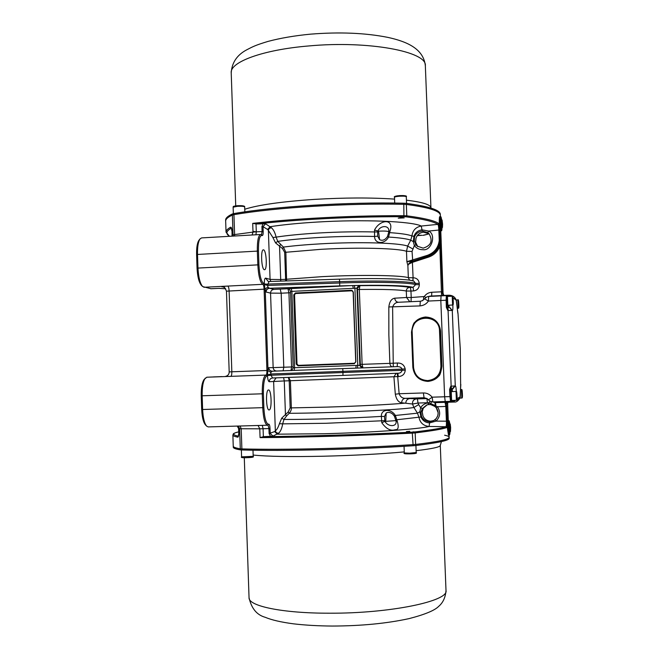 <?xml version="1.0" encoding="UTF-8"?>
<svg xmlns="http://www.w3.org/2000/svg" width="659" height="659" viewBox="0 0 659 659"><rect width="100%" height="100%" fill="white"/><g stroke="black" fill="none" stroke-linecap="round" stroke-linejoin="round"><path stroke-width="0.99" d="M450.641 427.534L450.484 431.488L450.023 427.955L450.221 423.992L450.641 427.534M450.221 423.992L449.446 423.58L449.24 427.996L449.735 431.942L450.484 431.488M447.23 305.175L446.851 296.558M447.782 305.224L447.28 305.249L446.736 300.644L446.884 296.476L447.387 296.459M447.749 305.241L447.387 295.792L448.499 295.257L446.934 295.38L447.387 295.792L446.794 296.031L446.332 295.611L446.934 295.38M452.593 305.026L447.84 305.241L447.445 296.435L452.206 296.212L452.593 305.026C453.203 305.521 453.417 304.112 453.244 300.792C453.235 305.636 453.021 305.504 452.618 300.397C452.626 295.562 452.84 295.685 453.244 300.792C453.046 296.814 452.7 295.29 452.206 296.212M450.978 400.375L450.657 391.718M450.937 400.367L450.525 396.174L450.698 391.644L451.201 391.627M451.547 400.417L451.168 391.611M456.366 400.301L451.588 400.45L451.258 391.603L456.028 391.454L456.366 400.301C457.008 400.606 457.231 399.09 457.033 395.738C457.033 400.82 456.827 400.894 456.423 395.968C456.432 390.894 456.629 390.82 457.033 395.746C456.835 391.932 456.506 390.499 456.028 391.454M442.576 224.175L442.444 227.47L441.909 223.319L442.074 220.024L442.576 224.175M442.074 220.024L441.299 219.636L441.126 223.319L441.711 227.948L442.444 227.47M448.894 434.652L447.865 428.177L448.4 420.92M448.606 434.775L449.29 434.66L448.466 428.161L448.804 420.903L448.112 420.813M381.783 422.707L381.38 416.406C380.844 408.942 391.034 408.283 395.367 415.475L397.377 421.603C398.95 427.32 398.225 430.014 395.202 429.693C390.688 431.258 386.215 428.927 381.783 422.707L384.955 421.365L384.782 420.648L326.147 423.284L282.662 423.852C281.97 428.169 280.676 431.258 278.773 433.136L272.991 436.118L270.495 436.316L269.103 433.54L274.638 431.579L275.347 430.797C276.871 429.726 278.23 427.361 279.408 423.704L281.706 418.168L288.205 411.966L290.166 407.913L289.21 380.77L288.362 377.401M447.642 403.399L448.301 420.912L447.642 403.489L446.571 403.942L447.337 421.2C447.461 424.833 447.255 426.958 446.72 427.567L445.863 426.727L429.091 426.455C423.407 425.846 420.038 422.806 418.992 417.328L417.468 413.177L413.885 407.476L412.518 404.025L401.611 402.764C401.833 400.202 403.003 398.72 405.112 398.333L417.402 398.876L418.028 403.036L412.518 404.025C412.32 401.076 413.638 399.37 416.455 398.909M446.357 307.391L446.835 307.423L447.791 310.488L446.357 307.391L446.11 300.232L440.813 300.479L444.619 396.776L440.813 300.479L441.052 295.858L442.313 295.529L441.052 295.858L440.813 300.479L428.399 301.048L424.536 298.815L422.287 300.759L420.302 301.254L398.456 302.267C395.565 302.423 393.621 304.054 392.616 307.168L393.266 366.766L397.155 366.626C399.832 366.577 401.446 367.401 402.006 369.098L405.17 368.875C404.206 364.929 401.644 362.977 397.468 363.018L397.155 366.626L342.721 368.628L342.944 371.33L402.006 369.098L402.081 370.424C401.438 372.376 400.013 373.315 397.789 373.233L398.324 376.577C402.476 376.305 404.783 374.18 405.252 370.193L405.17 368.875M412.847 367.368L411.488 332.128C412.509 326.073 413.621 322.803 414.832 322.309C417.163 319.426 420.706 317.654 425.467 316.995C434.256 317.523 439.289 322.16 440.55 330.917L441.95 366.305C440.953 372.384 439.858 375.679 438.647 376.165C436.324 379.049 432.774 380.803 428.004 381.413C419.198 380.795 414.149 376.108 412.847 367.368L413.547 367.351L412.18 332.037C410.812 314.524 439.454 313.239 439.52 330.9L440.92 366.355L441.464 366.338C441.168 374.114 437.263 378.941 429.75 380.82L427.806 381.017C419.215 380.457 414.338 375.902 413.16 367.368L411.793 332.07C413.251 320.859 419.544 316.221 430.656 318.157C436.34 320.496 439.454 324.739 440.006 330.892L441.398 366.338C441.085 374.123 437.156 378.958 429.627 380.836L427.806 381.017C419.215 380.457 414.33 375.902 413.16 367.368L412.18 332.037M447.931 307.316L447.041 306.468L446.835 307.423L446.596 300.265L446.11 300.232L446.332 295.611L428.696 296.443L428.399 301.048C426.53 303.906 423.721 305.529 419.981 305.916L388.835 306.954L388.859 335.11L389.881 363.364L397.468 363.018M268.477 389.963L268.518 389.963C271.467 389.403 272.142 409.873 269.169 409.939L269.094 409.939C266.121 410.557 265.478 389.741 268.477 389.963M422.197 411.85L423.3 408.168L427.156 404.832L423.3 408.176L422.197 411.85L422.905 415.821C424.371 419.206 426.991 420.994 430.747 421.175L434.017 420.491L430.764 421.175M447.337 421.2L436.077 421.109L435.129 419.701L433.556 420.747L429.717 421.694C425.945 421.521 423.218 419.758 421.529 416.414L420.969 412.336L419.874 411.76L417.468 413.177L395.367 415.475L394.296 415.829L395.878 420.607C397.83 426.81 388.184 427.427 384.955 421.365L385.762 421.348L386.158 413.036C388.11 411.9 390.268 412.229 392.632 414.017L394.288 415.813M428.737 404.535L426.67 404.988L422.295 408.555L420.969 412.336M430.747 404.601L428.754 404.535L428.342 402.937L427.452 402.74L418.028 403.036L418.679 404.593L413.885 407.476C403.193 409.676 328.157 413.234 289.243 413.292L286.541 416.002L285.454 414.676L284.268 380.943L269.218 381.726C269.342 379.568 270.445 378.324 272.521 377.986L272.595 377.986M435.418 402.633L435.912 405.656L434.981 406.488L430.772 404.61L430.508 403.432L437.428 406.735L436.25 407.74L438.161 412.831L437.823 415.582L436.291 418.514L433.573 420.739M435.006 406.496L436.25 407.732M396.183 373.307L393.917 376.89L395.309 394.206L399.132 393.736C400.301 396.776 402.295 398.308 405.112 398.333L424.066 397.731L427.04 398.538L428.482 399.84L427.04 398.538M440.031 217.264C439.512 215.584 439.265 217.511 439.273 223.055C439.759 229.727 440.22 232.149 440.665 230.329L439.742 223.072L440.196 217.009L440.624 216.984L440.344 223.039L441.299 230.65C441.678 231.26 441.917 230.296 442.016 227.75C441.695 231.803 441.291 230.238 440.805 223.063C440.714 217.025 440.986 215.93 441.621 219.793C441.217 217.173 440.887 216.234 440.624 216.984M440.418 217L440.352 215.336C440.228 211.028 428.894 207.404 406.348 204.455L403.81 204.298C347.606 203.021 274.251 207.61 233.937 214.645L232.38 215.048C227.816 217.165 225.584 219.2 225.666 221.136C225.584 219.2 227.816 217.165 232.38 215.048L233.937 214.645L234.612 234.571L252.998 232.1L252.702 223.368C271.36 221.251 291.55 219.546 313.264 218.261C344.443 216.416 374.773 215.559 404.255 215.691L406.792 215.831C423.861 218.063 434.479 220.608 438.639 223.45L437.864 224.365C433.531 221.515 422.954 219.002 406.142 216.836L403.926 216.72C374.814 216.589 344.665 217.445 313.47 219.282C292.975 220.493 273.971 222.067 256.442 223.978L265.61 223.772L271.599 227.874C273.633 229.834 275.141 232.915 276.113 237.116L277.736 241.392L283.386 247.084L285.858 252.265L286.591 280.932M403.769 203.211L403.81 204.298L406.348 204.455C428.894 207.404 440.228 211.028 440.352 215.336L440.311 214.323C440.187 209.99 428.852 206.341 406.306 203.367L403.769 203.211C347.565 201.909 274.21 206.506 233.904 213.582L233.937 214.645C255.148 211.078 281.442 208.302 312.827 206.316C344.443 204.422 374.773 203.746 403.81 204.298L403.926 216.72M438.639 223.45C439.224 224.184 439.602 226.391 439.767 230.082L438.836 230.04C438.713 226.869 438.392 224.983 437.864 224.365L421.258 226.045C415.796 227.067 412.699 230.37 411.949 235.938L413.934 236.326C415.294 232.578 417.995 230.419 422.04 229.843L428.614 231.062L427.79 232.643L429.025 233.706C433.087 240.897 431.126 245.708 423.144 248.146M390.087 230.798L388.555 237.051C384.782 244.522 374.576 244.225 374.576 236.457L374.51 230.082C379.831 219.332 394.28 218.22 390.087 230.798L388.67 231.704L388.67 232.429L390.021 232.66C400.927 233.426 408.234 234.513 411.949 235.938L410.755 240.156L407.641 246.095L406.488 251.301C397.929 248.237 358.504 247.191 321.032 249.316L284.68 252.364L285.627 279.317L322.02 276.656C360.868 274.63 401.389 275.231 408.341 277.694L413.004 277.752L412.872 280.8M415.615 242.331L417.748 246.565L415.598 242.166L415.994 238.237C417.139 234.752 419.594 232.742 423.35 232.207L423.391 232.207M417.213 246.137L423.127 248.138L417.213 246.137L415.92 244.728L414.305 241.037L413.267 241.606L410.755 240.156C406.982 238.789 399.585 237.751 388.555 237.051L387.451 236.597C385.078 240.008 382.459 241.029 379.584 239.678L377.698 236.186L374.576 236.457C357.491 236.054 339.187 236.392 319.673 237.462C303.181 238.418 289.202 239.728 277.736 241.392L275.561 242.891L272.9 237.52L276.113 237.116C287.843 235.345 302.217 233.961 319.244 232.965C338.751 231.877 357.096 231.54 374.287 231.952L377.632 231.935L377.755 231.21C380.531 224.703 390.103 225.304 388.67 231.704C387.764 231.087 384.386 230.905 378.554 231.152L374.51 230.082M271.599 227.874C269.77 227.849 268.691 228.698 268.37 230.411L267.595 229.48L270.182 226.688C283.049 224.711 298.626 223.17 316.905 222.067C363.513 219.2 412.196 221.309 421.258 226.045L422.262 231.103C418.457 231.647 415.887 233.591 414.544 236.919L414.305 241.037M422.262 231.103L427.79 232.643M423.523 232.199L428.745 233.648L423.523 232.199M263.616 249.876C266.5 250.527 267.381 270.05 264.514 269.72L264.308 269.696C261.417 269.309 260.486 249.456 263.369 249.835L263.616 249.876M232.874 435.072C233.723 434.017 231.581 433.68 238.706 431.843C232.19 433.293 232.026 434.734 238.212 436.176L237.438 437.115C234.406 436.464 232.891 435.78 232.874 435.072L233.245 446.192C233.261 447.148 235.609 448.013 240.288 448.795C235.609 448.013 233.261 447.148 233.245 446.192L233.278 447.23C233.294 448.194 235.642 449.076 240.329 449.875L241.919 449.982C263.411 450.583 289.976 450.509 321.617 449.759C353.488 448.96 383.991 447.626 413.135 445.748L415.681 445.533C438.153 442.832 449.323 440.418 449.191 438.284L449.15 437.263C449.281 439.372 438.111 441.761 415.64 444.43L413.094 444.644C356.708 448.351 282.736 450.13 241.878 448.911L240.288 448.795L241.878 448.911C263.369 449.487 289.935 449.397 321.576 448.647C353.446 447.84 383.95 446.505 413.094 444.644L415.64 444.43C438.111 441.761 449.281 439.372 449.15 437.263C449.084 436.497 447.576 435.813 444.619 435.204M237.289 426.085L238.706 428.572L238.855 432.938C238.747 436.167 238.278 437.56 237.438 437.115M446.72 427.567C442.823 429.058 432.312 430.838 415.186 432.905L412.649 433.103C363.315 435.591 302.588 437.354 260.074 437.634L263.361 436.678L263.089 428.754L262.307 425.368M448.482 435.097L447.395 428.21L447.906 420.508M238.855 432.938L238.294 436.192M268.592 424.256L267.538 425.22L268.592 424.256C266.079 423.778 264.498 418.226 263.864 407.608L262.743 407.666L262.266 393.794L202.165 395.787L202.618 409.536C203.021 417.798 204.364 423.325 206.638 426.126L208.195 426.908L267.538 425.22C264.967 424.314 263.369 418.465 262.743 407.666L201.687 409.527L201.242 395.795C201.119 387.772 202.091 382.327 204.15 379.436L206.802 377.22L222.034 376.594M445.047 402.328L445.822 406.479L446.407 421.266C446.538 424.404 446.357 426.225 445.863 426.727C441.794 428.218 431.324 429.973 414.462 431.983L412.246 432.156C365.3 434.512 305.282 436.291 263.781 436.645L263.361 436.678M445.08 402.328L446.571 403.942L447.741 402.245M447.642 403.489L448.128 402.237L447.642 403.489M206.638 426.126L205.419 424.857C203.31 422.262 202.066 417.155 201.687 409.527M263.781 436.645L270.495 436.316M421.307 432.156L412.938 431.851M446.753 406.422L437.428 406.735C440.78 411.924 440.327 416.719 436.077 421.109L429.586 422.88L429.091 426.455C420.269 429.009 371.511 432.518 324.566 433.729L277.423 434.174L274.638 431.579M446.374 403.522L447.543 402.254M288.675 377.393L290.397 380.729L397.715 376.602L399.132 393.736L423.375 392.953C426.801 392.879 429.734 394.288 432.172 397.179L432.831 401.908L450.534 401.356L449.94 396.611L444.619 396.776L445.237 401.52L447.436 402.254L445.237 401.52L444.619 396.776L432.172 397.179L428.482 399.848L429.94 401.15L428.482 399.848M201.242 395.795L202.165 395.787C202.033 387.105 203.079 381.215 205.303 378.093M272.991 436.118L270.198 433.457L270.025 428.515L268.93 428.589L268.04 425.146M429.717 421.694L429.586 422.88C425.525 422.666 422.641 420.697 420.953 416.982L395.828 419.882M434.965 402.641L435.162 405.285L434.396 406.059L436.25 407.74C439.083 412.073 438.713 416.06 435.129 419.701M443.062 293.173L443.565 295.463L441.991 291.78L443.029 295.496M443.845 295.454L443.062 293.23L440.789 231.284M278.773 433.136C276.945 433.317 275.8 432.535 275.347 430.797L273.625 381.396L276.121 377.854M267.529 374.847L270.882 373.983L270.775 372.434L267.834 370.465L267.472 375.482C267.702 379.329 268.287 381.413 269.218 381.726M272.521 377.986L342.968 375.391L272.604 377.986L271.071 375.333L267.472 375.482M281.706 418.168L283.988 419.453L282.662 423.852L279.408 423.704M397.377 421.603L395.878 420.607L385.762 421.348M421.529 416.414L420.953 416.982L419.874 411.76L420.648 407.715L418.679 404.593M435.269 402.633L429.94 401.15L435.269 402.633L454.38 402.039L452.906 401.817L455.657 400.318M434.396 406.059L430.772 404.61L428.416 404.568L428.012 402.929C424.841 403.423 422.386 405.013 420.648 407.715L422.295 408.555M431.612 401.982L430.508 403.432L428.342 402.937L430.311 401.364M424.585 298.807L422.007 300.817M411.793 332.07C413.251 320.859 419.536 316.221 430.656 318.157L430.772 318.198C436.439 320.521 439.537 324.763 440.064 330.909L441.464 366.338L441.95 366.305M424.536 298.815L426.843 296.871L430.096 296.097L426.843 296.871L424.553 298.807M441.991 291.78L431.76 292.267C428.605 292.505 426.118 293.922 424.305 296.534L425.763 297.497M428.375 257.167L428.037 256.285L412.064 261.466L412.41 262.348L428.375 257.167C433.564 255.445 437.387 251.927 439.841 246.614L440.772 246.647L440.319 240.123L439.841 246.614L441.555 295.562M442.601 292.934L440.772 246.647M419.322 284.68L415.59 284.647L413.078 287.316L413.597 290.924C417.213 290.355 419.124 288.28 419.322 284.68L419.272 283.403C418.729 279.787 416.669 277.9 413.086 277.752L412.41 262.348L408.942 264.004L407.863 265.429L406.883 261.689L427.559 255.288C434.438 252.644 438.334 247.677 439.248 240.378L440.179 240.51C439.199 248.204 435.105 253.427 427.905 256.178L428.037 256.285C435.418 253.427 439.512 248.064 440.327 240.197L440.319 240.123M443.062 293.214L441.102 240.98M405.252 370.193L267.472 375.366L266.92 375.959C264.465 377.129 263.287 383.052 263.386 393.736L262.266 393.794C262.158 382.541 263.411 376.305 266.005 375.086L206.802 377.22M384.782 420.648L384.526 416.463L381.38 416.406C350.983 418.267 307.934 419.602 283.988 419.453L286.541 416.002M423.375 392.953L424.066 397.731L426.875 398.58L427.452 402.74M419.981 305.916L420.302 301.254L398.456 302.267C396.364 302.069 395.112 300.71 394.692 298.189C391.454 298.758 389.502 301.682 388.835 306.954M394.692 298.189L406.545 297.497L406.29 291.031C406.414 288.955 407.484 287.752 409.503 287.439C402.946 285.94 386.405 285.347 359.888 285.652L359.328 289.482L362.12 364.336L389.881 363.364C390.112 365.498 390.993 366.635 392.525 366.799L393.266 366.766M413.597 290.924L410.961 291.047L411.216 297.506L424.305 296.534M429.017 233.846L422.971 235.345M441.192 241.631L441.102 241.079M395.309 394.206C396.364 399.502 398.473 402.352 401.611 402.764M398.324 376.577L397.715 376.602L397.155 373.258M422.205 411.694L422.938 415.854C424.396 419.256 426.999 421.027 430.755 421.175M266.92 375.959L266.005 375.086C266.648 374.773 266.953 373.249 266.92 370.498L267.834 370.465L267.958 368.719L265.256 290.866L264.308 284.095L263.707 283.378L262.859 284.326L227.75 286.08C228.492 286.525 228.945 288.115 229.11 290.85L231.836 371.791C231.861 374.526 231.507 376.042 230.79 376.355L225.032 376.536M342.721 368.628L272.373 371.206L270.775 372.434M271.615 371.651L267.958 368.719L268.732 367.722L273.147 367.615L270.552 293.115L266.104 292.036C266.244 289.845 267.373 288.593 269.49 288.271L267.801 287.011L265.009 289.12L226.465 291.163C225.081 287.761 224.011 286.393 223.244 287.069L224.192 287.439M283.584 377.582L284.268 380.943L290.397 380.729L291.352 407.888C291.517 409.61 290.817 411.405 289.243 413.292L288.205 411.966M384.526 416.463L386.158 413.036M409.552 301.394L406.545 297.497L411.216 297.506L411.051 301.328M269.144 281.525L267.892 284.07L339.649 281.657L339.443 279.161L269.144 281.517L339.443 279.161C363.109 278.419 382.434 278.403 397.418 279.128C411.933 280.083 410.005 280.281 413.737 281.039L415.541 283.37L415.59 284.647C409.56 282.53 377.014 281.714 339.698 283.008L339.682 285.899L358.751 285.413C388.176 285.017 406.29 285.652 413.078 287.316L410.433 287.439L410.961 291.047L406.29 291.031C400.021 289.688 384.362 289.169 359.328 289.482L357.532 289.408L360.333 364.394L362.12 364.336L362.952 367.887L360.201 365.292L356.157 365.432L355.819 368.142L290.635 370.531C290.627 369.79 291.031 372.426 293.189 367.771L293.23 367.771M413.086 277.752L412.946 280.816M439.767 230.082L440.179 240.411L439.248 240.378L438.836 230.04L428.614 231.062C436.587 234.324 431.554 251.137 423.037 249.695C419.437 249.769 416.537 248.402 414.346 245.585L412.048 251.425L412.74 261.096L406.883 261.689L406.488 251.301L412.048 251.425M229.464 236.301L226.037 232.133C225.922 230.691 227.355 229.093 230.345 227.355C231.194 226.729 231.746 227.94 232.017 230.988L232.059 236.153M424.421 235.082L422.872 235.362M409.494 398.654C407.229 399.016 405.993 400.499 405.787 403.086C391.528 404.437 357.969 406.166 326.757 407.122L290.166 407.913M357.384 368.109L357.788 365.407L354.921 288.263L291.888 291.369L294.589 367.714L294.112 370.407M392.525 366.799L361.824 367.928L359.534 365.317M225.172 376.528L224.999 376.536C227.75 375.968 229.143 374.419 229.184 371.89L266.92 370.498L264.094 289.128C263.938 286.377 263.526 284.779 262.859 284.326C260.165 282.53 258.485 276.014 257.817 264.778L257.339 251.013C257.199 240.955 258.295 235.452 260.626 234.505L201.588 237.907L200.122 238.805C198.244 241.515 197.37 246.68 197.511 254.308L197.964 267.949C198.458 277.192 200.023 283.403 202.651 286.574L210.987 288.724M266.104 292.036L265.256 290.866L268.699 287.777M290.66 370.531L272.373 371.206C270.239 371.066 269.02 369.905 268.732 367.722M357.532 289.408L356.98 288.321L359.847 365.3L362.607 367.895M359.534 285.512L356.667 288.288L358.751 285.413L359.888 285.652L357.343 288.461M408.942 264.004L407.863 265.429L408.341 277.694L409.552 280.174M412.064 261.466L408.827 263.501L411.183 261.574L411.628 262.546M412.633 248.838L407.641 246.095C399.008 242.817 358.793 241.622 320.562 243.838C306.295 244.646 293.898 245.725 283.386 247.084L282.447 248.525L284.68 252.364M415.92 244.728L414.346 245.585L413.267 241.606L413.934 236.326L414.544 236.919M252.702 223.368L256.442 223.978M265.61 223.772L263.023 226.638L261.928 226.589L263.114 223.731M230.345 227.355L231.276 228.195M229.662 236.284C225.51 233.937 226.021 231.251 231.202 228.228L231.317 228.245M296.204 364.089L293.749 294.828L295.421 292.975L351.453 290.265L353.29 291.962L355.885 361.849L354.18 363.71L298.008 365.811L296.204 364.089L294.029 294.902L295.421 292.975M356.667 288.288L354.921 288.263L354.311 285.454M218.796 288.354L219.332 288.337M263.707 283.378C261.162 281.665 259.564 275.47 258.929 264.803L197.049 268.131C197.502 276.665 198.952 282.406 201.39 285.347L202.651 286.574M267.801 287.011L267.801 285.429L264.407 284.639M283.131 370.811L283.79 367.244L281.187 293.197L270.552 293.115C270.684 290.957 271.796 289.721 273.88 289.408L352.754 285.528L353.298 288.378M419.272 283.403L415.541 283.37C409.511 281.22 376.964 280.372 339.649 281.657L339.698 283.008L267.801 285.429L267.9 284.177L264.3 283.988C264.267 280.174 264.704 278.213 265.618 278.106L270.075 279.4L268.37 230.411L272.9 237.52M252.974 231.367L256.293 231.836M423.375 232.215C419.692 232.701 417.246 234.695 416.027 238.204L415.598 242.166M197.049 268.131L196.604 254.506C196.464 247.454 197.272 242.677 199.018 240.173L200.122 238.805M282.447 248.525L275.561 242.891M265.618 278.106L268.155 281.401L269.053 281.533M285.569 280.973L285.627 279.317L280.709 279.564L279.531 246.079L280.512 244.629M388.67 232.429L387.451 236.597M377.698 236.186L377.632 231.935M451.061 400.466L452.741 401.825L451.16 401.743L451.58 401.29L450.962 400.903L450.418 396.545L449.94 396.611L449.611 389.403L450.797 386.19L450.089 389.345L449.611 389.403M451.283 296.262L449.109 295.207L430.096 296.097M450.945 391.619L450.377 390.367L451.217 389.453L451.151 386.174L447.947 307.308L448.145 310.471L451.959 310.488L449.537 307.456L448.301 307.292L449.883 307.564L452.28 310.587L455.278 385.894C455.797 385.993 456.143 387.863 456.308 391.512M457.025 400.087L459.974 398.094L460.246 396.842L457.049 398.629M458.005 313.577L460.287 348.94L460.641 385.482L460.287 348.94L458.005 313.577L456.16 300.01L453.046 298.016M453.079 298.288C454.496 298.288 455.608 299.186 456.415 300.974L456.16 300.01L457.84 299.927L458.211 308.223C458.779 308.692 458.977 307.366 458.804 304.227C458.804 308.799 458.623 308.684 458.244 303.881C458.244 299.31 458.433 299.425 458.804 304.227C458.631 300.479 458.31 299.046 457.84 299.927M452.857 304.944C452.997 308.676 452.807 310.554 452.28 310.587M454.38 402.039C456.201 402.336 458.063 401.026 459.974 398.094L460.83 384.403M447.041 306.468L447.527 305.257M451.572 389.436L454.965 385.952L451.151 386.174L451.572 389.436L452.461 389.312L455.278 385.894M449.109 305.183L448.837 307.308M457.931 313.486L457.783 312.753M460.773 384.444L460.666 385.251M452.008 389.395L452.544 391.561M409.783 431.332L406.414 431.604L409.783 431.332M400.829 217.618L404.181 217.89L398.225 218.154L400.829 217.618M417.567 235.263L422.015 235.312L417.262 235.658M233.904 213.582L232.339 213.986C227.783 216.119 225.551 218.162 225.633 220.114L226.037 232.133M459.974 398.085L461.778 398.028L461.457 389.691L460.427 389.724M461.778 398.028C462.379 398.316 462.585 396.883 462.387 393.736C462.396 398.514 462.223 398.58 461.852 393.942C461.844 389.164 462.025 389.098 462.387 393.736C462.214 390.128 461.91 388.777 461.457 389.691M449.323 434.643L449.29 434.66C449.619 435.377 449.875 434.413 450.048 431.752C449.718 435.731 449.347 434.52 448.936 428.128C448.845 421.2 449.125 419.742 449.767 423.753C449.422 421.15 449.092 420.203 448.804 420.903M440.92 366.355C440.41 374.724 436.019 379.469 427.74 380.589C419.421 380.037 414.692 375.63 413.547 367.351M240.329 449.875L239.612 428.679L238.599 428.548L237.232 426.085M241.919 449.982L241.194 428.745L239.612 428.679L238.344 426.052M413.135 445.748L412.246 432.156M260.074 437.634L259.77 428.811L241.194 428.745L240.082 426.002M415.681 445.533L415.186 432.905L414.462 431.983M258.089 425.492L259.77 428.811L268.93 428.589L269.103 433.54M270.025 428.515C269.869 425.78 269.465 424.338 268.806 424.215M263.864 407.608L263.386 393.736M440.55 330.917L439.52 330.9M431.76 292.267L431.661 296.023M406.306 203.367L406.792 215.831L406.142 216.836M397.748 373.233L342.968 375.391L342.944 371.33L270.882 373.983L271.063 375.226M429.034 233.863L424.668 235.024M441.201 241.523L440.789 231.293M417.402 398.876L427.139 398.604M423.613 299.886L423.63 296.921M232.339 213.986L233.047 234.925L234.612 234.571L234.431 236.013M232.017 230.988L232.166 235.296L233.047 234.925L232.899 236.103M203.829 287.275L227.75 286.08C223.121 286.352 221.243 286.649 222.116 286.97M360.333 364.394L360.201 365.292M410.433 287.439L409.503 287.439M427.559 255.288L427.905 256.178L412.74 261.096M256.022 223.978L256.293 231.82L263.196 231.523L263.023 226.638L267.595 229.48M263.196 231.523C263.221 234.217 262.916 235.56 262.266 235.551L261.524 234.67L262.101 231.482L261.928 226.589M252.092 234.999L252.998 232.1L256.293 231.82L255.939 234.777M232.157 235.461L231.976 236.153M356.157 365.432L293.189 367.771L290.537 291.558M276.739 371.042C274.63 370.902 273.427 369.765 273.147 367.615L291.558 366.956L288.939 292.818L281.187 293.197L280.273 289.466M291.014 370.49L291.558 366.956L293.164 366.898M210.699 288.733L219.076 288.321L225.666 288.766M262.051 235.452C259.555 235.387 258.361 240.576 258.46 251.046L196.604 254.506M258.46 251.046L258.929 264.803M273.88 289.408L269.49 288.271L339.682 285.899M291.22 288.551L291.888 291.369L290.495 291.533C289.795 289.622 289.177 288.815 288.642 289.12L287.843 289.029M293.749 294.828L294.557 294.911L295.702 293.049L352.236 290.405M298.156 365.803L296.484 364.089L297.011 364.073L294.557 294.911M351.453 290.265L353.142 292.085L355.728 361.865L354.46 363.257L298.362 365.358L297.011 364.073M262.266 235.551L261.631 234.728M270.816 281.467L270.075 279.4L280.709 279.564L280.676 281.138M264.3 283.988L267.9 284.177M290.537 292.695L288.939 292.818L288.041 289.087L288.733 289.144M298.305 365.794L298.362 365.358M354.418 363.686L354.46 363.257M295.809 293.519L351.766 290.808M379.584 239.678L378.554 231.152M452.469 400.417L452.741 401.825L452.626 400.417M451.16 401.743L450.534 401.356L450.962 400.903M448.507 296.385L448.664 295.248L448.342 296.393M446.596 300.265L446.794 296.031M450.418 396.545L450.377 390.367M450.575 390.301L451.11 389.461M451.934 391.586L451.514 389.436M448.194 307.423L448.507 305.208M447.255 306.583L447.618 307.259M329.401 613.199C390.194 613.537 449.034 601.099 446.003 590.497C445.468 597.425 443.021 602.713 438.68 606.362C434.808 610.399 425.006 614.468 409.272 618.57C386.833 623.472 361.148 625.968 332.227 626.05C318.017 625.943 305.068 625.193 293.387 623.818C281.031 622.17 271.656 620.004 265.264 617.31C256.853 615.004 251.45 608.471 249.044 597.721C248.303 606.033 282.357 613.307 329.401 613.199M409.552 453.186L416.191 452.535C417.369 453.285 415.195 453.73 409.659 453.87C404.939 453.944 403.16 453.631 404.305 452.922L409.552 453.186M246.12 457.708C242.183 457.84 240.667 457.544 241.589 456.835L253.196 456.341C254.407 457.091 252.051 457.544 246.12 457.708C252.908 457.338 254.053 457.066 249.563 456.876M253.155 455.048C267.315 456.514 290.841 456.909 323.726 456.217C353.784 455.46 380.638 454.026 404.272 451.901M416.117 450.682C432.197 448.787 440.253 447.033 440.286 445.402L446.003 590.497M425.343 65.743C427.345 51.657 368.505 40.413 308.89 45.941C262.719 49.746 229.843 62.07 231.218 72.861C231.861 62.597 237.067 54.895 246.837 49.763C252.817 46.649 255.486 45.191 268.081 41.393C280.553 38.082 294.73 35.668 310.595 34.144C339.492 31.854 365.144 32.909 387.55 37.324C407.229 41.575 423.531 48.848 425.343 65.743L430.937 207.807C430.714 204.669 422.543 202.124 406.422 200.179M243.616 206.465C244.25 205.806 242.232 205.55 237.561 205.69M244.662 206.901C244.044 206.333 241.622 206.135 237.405 206.308L233.129 207.19C234.085 206.704 231.021 206.432 237.537 205.69C242.833 205.624 245.206 206.028 244.662 206.901L244.835 211.868M405.252 196.333C405.903 195.69 404.058 195.443 399.716 195.599C405.038 195.484 407.237 195.88 406.29 196.761C405.804 196.225 403.596 196.044 399.651 196.225C396.463 196.456 394.741 196.819 394.502 197.288C393.555 196.604 395.285 196.036 399.708 195.591M394.568 199.109C370.959 197.535 344.253 197.626 314.434 199.389C281.838 201.588 258.608 204.867 244.744 209.241M399.692 195.599C396.125 195.896 394.733 196.291 395.499 196.769M457.189 308.272L458.211 308.223M440.871 230.675L441.299 230.65M449.043 434.66L449.15 437.263M238.747 432.905L238.599 428.548M213.631 376.899L222.017 376.594M342.968 375.391L397.789 373.233M229.184 371.89L226.465 291.163M394.725 416.504L392.632 414.017M428.416 404.568L426.67 404.988M429.025 233.706C433.078 240.881 431.11 245.692 423.127 248.138M231.919 231.078L231.334 228.195M441.201 241.622L441.11 242.496M210.847 288.749L218.846 288.345L225.683 288.799M261.747 234.769L260.626 234.505M268.155 281.401L269.136 281.525M456.16 300.01C454.99 296.987 452.634 295.389 449.109 295.207L449.109 295.207M447.51 307.218L448.301 307.292M457.766 312.712L456.415 300.982M460.246 396.842L460.649 385.268M415.92 445.5L416.191 452.535M252.99 450.229L253.196 456.341M406.554 203.4L406.29 196.761M244.291 457.725L249.044 597.721M404.058 446.316L404.305 452.922M241.359 449.965L241.589 456.835M440.286 445.402L441.439 441.588M235.733 205.855L231.218 72.861M233.352 213.689L233.129 207.19M394.716 203.071L394.502 197.288"/></g></svg>
